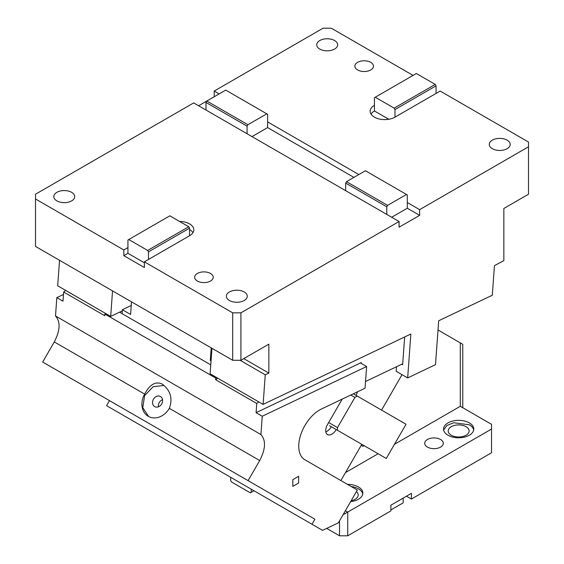<?xml version="1.0" encoding="UTF-8"?>
<svg xmlns="http://www.w3.org/2000/svg" width="564" height="564" viewBox="0 0 564 564"><rect width="100%" height="100%" fill="white"/><g stroke="black" fill="none" stroke-linecap="round" stroke-linejoin="round"><path stroke-width="0.85" d="M334.586 40.537A10.455 6.035 180 0 1 337.653 44.803A10.455 6.035 180 0 1 331.195 50.379A10.455 6.035 180 0 1 319.795 49.075A10.455 6.035 180 0 1 316.735 44.803A10.455 6.035 180 0 1 323.193 39.226A10.455 6.035 180 0 1 334.586 40.537M413.059 75.4L331.301 28.2L323.08 28.2L214.214 91.058L219.142 93.906M211.958 348.298L210.111 373.798L263.106 404.402L410.853 334.022L407.666 377.922L435.5 364.668L438.686 320.768L492.301 295.233L494.452 265.637L503.849 260.653L503.849 208.468L528.503 194.235L528.503 142.05L440.174 91.058L394.983 117.15L394.983 109.557L394.158 108.133L375.257 97.227L374.44 97.699L374.44 110.981A14.523 8.389 0 0 0 371.049 114.062M205.994 102.444L247.081 126.16L247.081 133.753L205.994 110.029L205.994 102.444L206.819 101.019L198.598 105.764M214.214 96.747L214.214 91.058M59.537 260.3L57.69 285.8L110.685 316.397L112.539 290.897M205.994 110.029L193.671 102.916L35.497 194.235L35.497 246.419L232.699 360.276L240.92 360.276L268.852 344.146L268.852 373.093L243.782 358.619M388.786 119.265L374.44 110.981M375.257 97.227L416.345 73.503L435.239 84.417L394.158 108.133M435.239 84.417L436.064 85.841L436.064 93.427M71.649 192.338A10.455 6.035 180 0 1 74.716 196.61A10.455 6.035 180 0 1 68.258 202.187A10.455 6.035 180 0 1 56.858 200.876A10.455 6.035 180 0 1 53.799 196.61A10.455 6.035 180 0 1 60.256 191.027A10.455 6.035 180 0 1 71.649 192.338M507.142 140.154A10.455 6.035 180 0 1 510.201 144.426A10.455 6.035 180 0 1 503.744 150.003A10.455 6.035 180 0 1 492.351 148.692A10.455 6.035 180 0 1 489.284 144.426A10.455 6.035 180 0 1 495.742 138.85A10.455 6.035 180 0 1 507.142 140.154M436.064 85.841L394.983 109.557M374.44 105.285A14.523 8.389 0 0 0 370.181 111.221A14.523 8.389 0 0 0 374.44 117.15A14.523 8.389 0 0 0 394.983 117.15M263.106 404.402L265.256 374.806L240.088 360.276M265.256 374.806L268.852 373.093M404.649 336.983L402.633 364.739L401.772 364.238M407.666 377.922L396.168 371.281L396.492 366.755M110.685 316.397L122.282 310.877M407.307 202.539L419.63 209.653L419.63 215.349L407.307 208.229L407.307 194.947L406.482 194.474L387.588 205.381L386.763 206.805L386.763 214.398L247.081 133.753M406.482 194.474L365.401 170.751L346.5 181.664L345.683 183.088L386.763 206.805M345.683 183.088L345.683 190.681M346.5 181.664L387.588 205.381M407.307 208.229L391.691 217.246M419.63 215.349L399.086 227.207L399.086 221.511L386.763 214.398M399.086 221.511L240.92 312.837L240.92 360.276M528.503 146.795L419.63 209.653M240.92 312.837L232.699 312.837L232.699 360.276M127.936 247.603L127.936 240.017L128.761 239.538L147.655 250.451L148.48 251.875L148.48 259.461L144.37 261.837L144.37 267.526L123.826 255.668L123.826 249.979L127.936 247.603L127.936 253.299L123.826 255.668M148.48 259.461L189.56 235.745A14.523 8.389 0 0 0 193.819 229.816A14.523 8.389 0 0 0 189.56 223.887A14.523 8.389 0 0 0 179.556 221.433M148.48 251.875L189.56 228.152L189.56 235.745M192.951 232.664A14.523 8.389 0 0 0 189.56 229.576M128.761 239.538L169.842 215.822L188.743 226.735L189.56 228.152M147.655 250.451L188.743 226.735M144.37 262.789L127.936 253.299M35.497 198.979L123.826 249.979M144.37 261.837L232.699 312.837M197.365 281.048A9.299 5.365 180 0 1 194.643 277.255A9.299 5.365 180 0 1 200.382 272.292A9.299 5.365 180 0 1 210.513 273.462A9.299 5.365 180 0 1 213.234 277.255A9.299 5.365 180 0 1 207.496 282.212A9.299 5.365 180 0 1 197.365 281.048M244.205 291.962A10.455 6.035 180 0 1 247.265 296.227A10.455 6.035 180 0 1 240.807 301.81A10.455 6.035 180 0 1 229.414 300.499A10.455 6.035 180 0 1 226.347 296.227A10.455 6.035 180 0 1 232.805 290.65A10.455 6.035 180 0 1 244.205 291.962M252.009 136.601L267.618 127.584L353.896 177.392M267.618 127.584L267.618 121.894L358.824 174.551M267.618 121.894L267.618 114.302L266.8 113.829L247.899 124.736L247.081 126.16M247.899 124.736L206.819 101.019L225.713 90.106L266.8 113.829M357.597 69.943A9.299 5.365 180 0 1 354.869 66.15A9.299 5.365 180 0 1 360.607 61.194A9.299 5.365 180 0 1 370.738 62.357A9.299 5.365 180 0 1 373.467 66.15A9.299 5.365 180 0 1 367.728 71.106A9.299 5.365 180 0 1 357.597 69.943M230.648 477.292L230.648 480.535L231.466 481.959L250.367 492.865L253.997 490.772M251.184 492.393L251.184 489.15M326.697 528.397L339.514 535.8L339.514 520.882M339.514 535.8L347.734 535.8L390.873 510.892L390.873 505.203L411.417 493.345L411.417 499.034L491.526 452.779L491.526 429.063L347.734 512.077L347.734 535.8M343.088 514.699L347.734 512.077M390.873 509.948L403.197 502.827L403.197 498.082M411.417 499.034L406.482 496.186M438.016 329.996L462.769 344.294L462.769 407.716M366.988 447.322L363.702 445.426L363.124 446.434L361.221 445.334M460.302 342.87L460.302 406.291L491.526 424.318L491.526 429.063M345.492 472.576L378.113 453.745M394.462 444.305L460.302 406.291M347.621 512.077L345.351 510.772M427.434 447.09A9.299 5.365 0 0 0 437.565 448.253A9.299 5.365 0 0 0 443.304 443.297A9.299 5.365 0 0 0 440.583 439.497A9.299 5.365 0 0 0 430.452 438.334A9.299 5.365 0 0 0 424.713 443.297A9.299 5.365 0 0 0 427.434 447.09M447.978 435.232A15.108 8.721 0 0 0 464.44 437.121A15.108 8.721 0 0 0 473.767 429.063A15.108 8.721 0 0 0 469.34 422.894A15.108 8.721 0 0 0 452.878 421.005A15.108 8.721 0 0 0 443.551 429.063A15.108 8.721 0 0 0 447.978 435.232M473.675 430.008A15.108 8.721 0 0 0 469.34 424.791L453.646 422.732L446.829 425.538L443.642 430.008M466.054 426.687A10.455 6.035 180 0 1 469.121 430.959A10.455 6.035 180 0 1 462.663 436.536A10.455 6.035 180 0 1 451.263 435.232A10.455 6.035 180 0 1 448.204 430.959A10.455 6.035 180 0 1 454.654 425.383A10.455 6.035 180 0 1 466.054 426.687M347.516 484.384A15.108 8.721 180 0 1 358.415 486.936A15.108 8.721 180 0 1 362.842 493.105A15.108 8.721 180 0 1 350.611 501.664M362.751 494.057A15.108 8.721 0 0 0 358.415 488.833A15.108 8.721 0 0 0 351.203 486.513M356.406 491.625A10.455 6.035 180 0 1 358.189 495.002A10.455 6.035 180 0 1 351.161 500.705M366.614 366.529L262.246 416.239L260.921 434.548C266.06 440.364 265.658 449.022 259.708 460.527L248.089 480.648L314.902 519.225L311.998 524.259L322.573 530.364L338.386 522.835L357.322 490.046L304.884 459.773A29.631 17.11 -60 0 1 304.884 425.559A29.631 17.11 -60 0 1 321.529 408.956L365.035 388.229L366.614 366.529L361.27 363.442A1.163 0.613 4.2 0 1 360.932 362.969A1.163 0.613 4.2 0 1 361.27 362.581L256.084 412.679L256.754 403.486L215.667 379.762L215.786 378.106L104.862 314.063L105.842 313.598M292.829 479.647L292.829 486.351L298.638 483.003L298.638 476.291L292.829 479.647M311.998 524.259L106.582 405.664L109.487 400.63L314.902 519.225M144.673 394.109A17.428 14.234 -60 0 0 148.283 416.324A17.428 14.234 -60 0 0 169.327 408.343C172.795 398.868 170.702 390.986 163.052 384.697L161.783 383.858C155.368 381.201 149.664 384.62 144.673 394.109L54.292 341.925L42.674 362.053L248.089 480.648M54.292 341.925C60.235 330.419 60.637 321.762 55.498 315.953L56.83 297.644L63.478 294.471M211.204 347.861L210.287 360.474L211.105 360.079M210.287 360.474L211.049 360.911M56.83 297.644L62.992 301.197L63.661 292.004L65.685 290.418M215.786 378.106L216.766 377.647M119.533 312.188L210.76 364.852M217.697 378.183L215.667 379.762M258.784 401.899L256.754 403.486M131.497 301.846L130.587 314.458L122.367 309.714L122.085 313.654M122.367 309.714L131.236 305.484M63.661 292.004L104.742 315.72L104.862 314.063M260.921 434.548L55.498 315.953M262.246 416.239L256.084 412.679M154.677 406.595A5.809 4.745 -60 0 0 161.692 403.93A5.809 4.745 -60 0 0 160.486 396.527L160.486 396.527A5.809 4.745 -60 0 0 153.471 399.192A5.809 4.745 -60 0 0 154.677 406.595L154.677 406.595M162.538 399.679A5.809 4.745 -60 0 0 158.435 406.799M163.976 385.445L153.154 386.7L144.624 395.632L142.777 407.624L148.579 416.486M402.703 363.794L365.528 381.504M328.685 422.521L337.483 427.604L337.483 430.29L386.291 458.461L406.045 424.248L357.238 396.069L354.911 397.416L350.773 395.026M353.325 393.813L357.238 396.069M402.019 374.665L381.56 410.113M342.207 399.108L327.522 424.537A8.714 5.034 120 0 0 327.522 434.597A8.714 5.034 120 0 0 336.236 429.571L361.806 444.326L340.889 480.556M355.99 395.35A8.714 5.034 120 0 0 357.449 391.846M325.823 431.855A8.714 5.034 120 0 0 331.308 426.722L336.236 429.571M329.566 425.714L337.483 430.29M354.911 397.416L337.483 427.604M259.708 460.527L169.327 408.343M361.207 363.406L361.27 362.581"/></g></svg>
